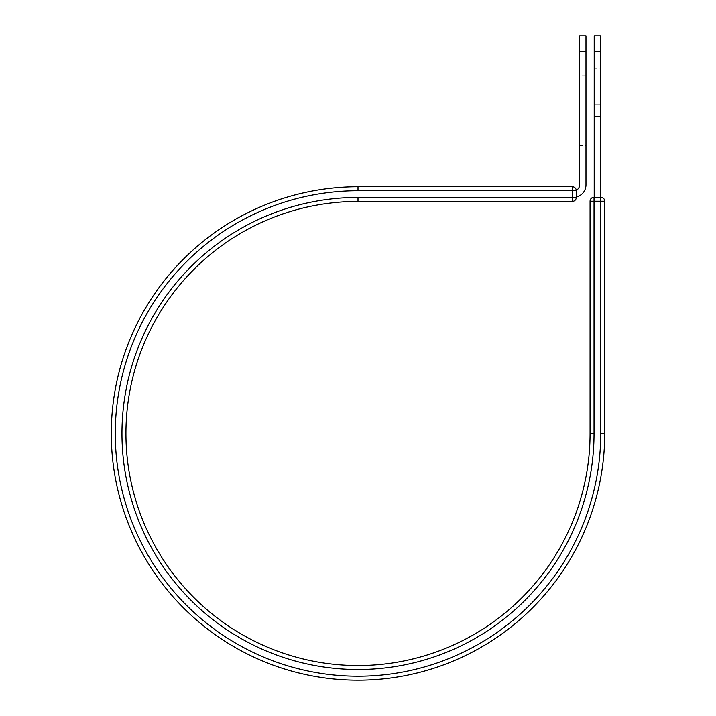 <?xml version="1.0" encoding="UTF-8"?>
<svg xmlns="http://www.w3.org/2000/svg" width="716" height="716" viewBox="0 0 716 716"><rect width="100%" height="100%" fill="white"/><g stroke="black" fill="none" stroke-linecap="round" stroke-linejoin="round"><path stroke-width="0.54" stroke-dasharray="3.58 2.69" d="M600.572 68.888L600.572 151.765L600.572 68.888L594.208 68.888L594.208 151.765L594.208 68.888M585.983 145.536L585.983 75.117L585.983 145.536L579.62 145.536L579.62 75.117L579.62 145.536M585.983 75.117L579.62 75.117M585.983 35.8L585.983 184.871A12.414 12.414 0 0 1 576.299 196.981L576.299 190.751A3.974 3.974 0 0 0 576.273 190.277A6.05 6.05 0 0 0 579.62 184.871L579.62 35.8M585.983 51.346L579.62 51.346M576.299 196.981L573.57 197.285L576.299 196.981A12.414 12.414 0 0 1 573.57 197.285A12.414 12.414 0 0 0 576.299 196.981L576.299 190.751A3.974 3.974 0 0 0 572.326 186.769L572.326 201.429A3.974 3.974 0 0 0 576.299 197.446L576.299 190.751L358 190.751L358 186.769L572.326 186.769M594.038 433.484A236.038 236.038 0 0 1 358 669.523A236.038 236.038 0 0 1 121.962 433.484A236.038 236.038 0 0 1 358 197.446L358 201.429A232.065 232.065 0 0 0 125.935 433.484A232.065 232.065 0 0 0 358 665.549A232.065 232.065 0 0 0 590.065 433.484L594.038 433.484L594.038 201.259L590.065 201.259L590.065 433.484A232.065 232.065 0 0 1 358 665.549A232.065 232.065 0 0 1 125.935 433.484A232.065 232.065 0 0 1 358 201.429L572.326 201.429M358 190.751A242.733 242.733 0 0 0 115.267 433.484A242.733 242.733 0 0 0 358 676.226A242.733 242.733 0 0 0 600.733 433.484L604.716 433.484A246.716 246.716 0 0 1 358 680.2A246.716 246.716 0 0 1 111.284 433.484A246.716 246.716 0 0 1 358 186.769M604.716 433.484L604.716 201.259L600.733 201.259L600.733 197.285L594.038 197.285L594.038 201.259L600.733 201.259L600.733 433.484M594.208 197.285L600.572 197.285L594.208 197.285L594.208 51.346L600.572 51.346L600.572 35.8M594.208 35.8L594.208 51.346M600.572 197.285L600.572 51.346M594.208 104.088L600.572 104.088L594.208 104.088M358 197.446L576.299 197.446M594.208 116.556L600.572 116.556L594.208 116.556M594.208 151.765L600.572 151.765"/><path stroke-width="1.07" d="M585.983 51.346L579.62 51.346L579.62 35.8L585.983 35.8L585.983 184.871A12.414 12.414 0 0 1 576.299 196.981M579.62 51.346L579.62 184.871A6.05 6.05 0 0 1 576.273 190.277A3.974 3.974 0 0 1 576.299 190.751L576.299 197.446A3.974 3.974 0 0 1 572.326 201.429L572.326 186.769L358 186.769L358 190.751L576.299 190.751A3.974 3.974 0 0 0 572.326 186.769A3.974 3.974 0 0 1 576.299 190.751M358 201.429L572.326 201.429A3.974 3.974 0 0 0 576.299 197.446L358 197.446L358 201.429A232.065 232.065 0 0 0 125.935 433.484A232.065 232.065 0 0 0 358 665.549A232.065 232.065 0 0 0 590.065 433.484L590.065 201.259A3.974 3.974 0 0 1 594.038 197.285L600.733 197.285L600.733 201.259L590.065 201.259A3.974 3.974 0 0 1 594.038 197.285A3.974 3.974 0 0 0 590.065 201.259M600.733 433.484L604.716 433.484A246.716 246.716 0 0 1 358 680.2A246.716 246.716 0 0 1 111.284 433.484A246.716 246.716 0 0 1 358 186.769A246.716 246.716 0 0 0 111.284 433.484A246.716 246.716 0 0 0 358 680.2A246.716 246.716 0 0 0 604.716 433.484L604.716 201.259A3.974 3.974 0 0 0 600.733 197.285A3.974 3.974 0 0 1 604.716 201.259L600.733 201.259L600.733 433.484A242.733 242.733 0 0 1 358 676.226A242.733 242.733 0 0 1 115.267 433.484A242.733 242.733 0 0 1 358 190.751M600.572 51.346L594.208 51.346L594.208 35.8L600.572 35.8L600.572 197.285M594.208 197.285L594.208 51.346M358 197.446A236.038 236.038 0 0 0 121.962 433.484A236.038 236.038 0 0 0 358 669.523A236.038 236.038 0 0 0 594.038 433.484L590.065 433.484M594.038 433.484L594.038 197.285M604.716 201.259A3.974 3.974 0 0 0 600.733 197.285"/></g></svg>
